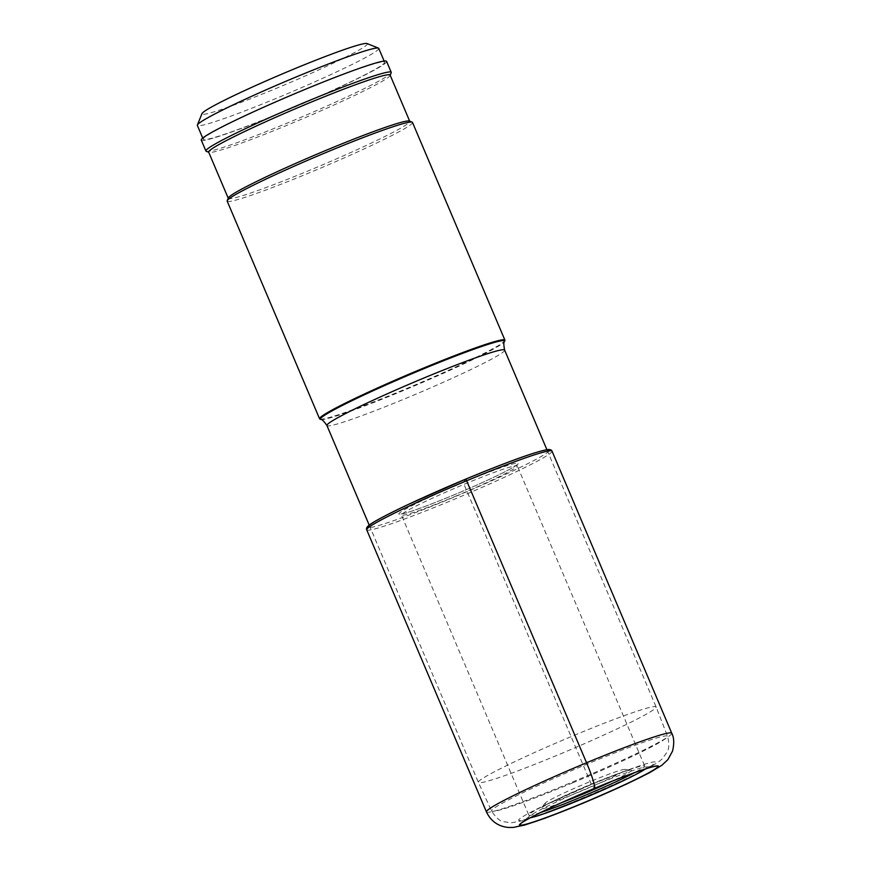 <?xml version="1.0" encoding="UTF-8"?>
<svg xmlns="http://www.w3.org/2000/svg" width="871" height="871" viewBox="0 0 871 871"><rect width="100%" height="100%" fill="white"/><g stroke="black" fill="none" stroke-linecap="round" stroke-linejoin="round"><path stroke-width="0.65" stroke-dasharray="4.36 3.27" d="M367.05 43.55A89.822 5.487 -23 0 1 278.001 87.644A89.822 5.487 -23 0 1 201.996 113.611M378.765 48.395A98.543 6.021 -23 0 1 280.756 96.496A98.543 6.021 -23 0 1 197.347 125.402M301.235 91.139A98.543 6.021 157 0 0 203.215 139.24A98.543 6.021 157 0 0 286.624 110.334A98.543 6.021 157 0 0 384.644 62.233A98.543 6.021 157 0 0 301.235 91.139M386.593 61.406A100.666 6.141 -23 0 1 286.472 110.541A100.666 6.141 -23 0 1 201.266 140.079M206.22 151.271A100.666 6.141 157 0 0 291.11 121.472A100.666 6.141 157 0 0 390.959 73.153A100.666 6.141 157 0 0 391.199 72.75M390.121 75.08A98.565 6.021 -23 0 1 390.088 75.494A98.565 6.021 -23 0 1 389.849 75.886A98.565 6.021 -23 0 1 299.678 120.002A98.565 6.021 -23 0 1 208.964 152.371A98.565 6.021 -23 0 1 208.659 152.109M228.311 197.946A98.565 6.021 157 0 0 228.289 198.348A98.565 6.021 157 0 0 316.532 167.417A98.565 6.021 157 0 0 409.479 122.136A98.565 6.021 157 0 0 409.751 121.33A98.565 6.021 157 0 0 409.435 121.058M412.495 122.441A100.666 6.141 -23 0 1 412.233 123.257A100.666 6.141 -23 0 1 312.373 171.576A100.666 6.141 -23 0 1 227.168 201.103M319.907 419.093A100.666 6.141 157 0 0 404.786 389.293A100.666 6.141 157 0 0 504.886 340.572M560.107 754.057A96.529 5.89 157 0 0 656.113 706.947A96.529 5.89 157 0 0 656.113 706.936A96.529 5.89 157 0 0 574.403 735.255A96.529 5.89 157 0 0 478.397 782.376A96.529 5.89 157 0 0 478.408 782.387A96.529 5.89 157 0 0 560.107 754.057M624.855 769.398A43.594 2.657 157 0 0 588.284 782.354A43.594 2.657 157 0 0 545.039 803.269A43.594 2.657 157 0 0 581.828 790.846A43.594 2.657 157 0 0 624.855 769.398L631.018 770.138A49.016 2.994 -23 0 0 612.237 775.832A49.016 2.994 -23 0 0 589.907 784.695A49.016 2.994 157 0 0 558.442 798.674A49.016 2.994 157 0 0 541.294 808.223A49.016 2.994 157 0 0 561.98 802.474M631.018 770.138A49.016 2.994 -23 0 1 612.509 781.026M465.931 479.039A98.684 6.021 -23 0 0 465.898 479.05L463.394 482.338L464.025 484.352L591.387 784.39L594.512 788.342M552.029 451.145A100.666 6.141 -23 0 1 451.907 500.281A100.666 6.141 -23 0 1 366.702 529.808M486.443 811.914A100.666 6.141 157 0 0 571.648 782.376A100.666 6.141 157 0 0 671.77 733.24M549.198 450.862A98.684 6.021 -23 0 1 451.276 498.266A98.684 6.021 -23 0 1 368.466 527.576M463.394 482.338A64.9 3.963 157 0 0 399.027 513.487A64.9 3.963 157 0 0 453.78 494.978A64.9 3.963 157 0 0 518.158 463.829A64.9 3.963 157 0 0 463.394 482.338M454.706 496.601A62.919 3.843 157 0 0 517.276 465.898A62.919 3.843 157 0 0 464.025 484.352A62.919 3.843 157 0 0 401.444 515.055A62.919 3.843 157 0 0 454.706 496.601M540.532 812.556A62.919 3.843 -23 0 1 528.806 815.104A62.919 3.843 -23 0 1 591.387 784.39A62.919 3.843 -23 0 1 644.638 765.936A62.919 3.843 -23 0 1 634.665 772.61M645.4 768.919A64.421 3.93 157 0 0 645.52 767.035L645.52 767.035A64.421 3.93 157 0 0 592.313 786.165A64.421 3.93 157 0 0 528.98 816.497L528.98 816.497A64.421 3.93 157 0 0 530.428 817.727M520.814 823.574A74.884 4.573 -23 0 1 594.436 788.309A74.884 4.573 -23 0 1 656.288 766.077L645.52 767.035L644.638 765.936L517.276 465.898L517.352 464.45L515.937 465.582C509.513 470.188 481.543 483.459 453.791 494.968C431.689 504.124 415.478 510.188 405.178 513.139L400.355 514.108L401.444 515.055L528.806 815.104L528.98 816.497L520.814 823.574M320.768 419.441L320.768 419.441A100.013 6.108 157 0 0 405.091 389.827A100.013 6.108 157 0 0 504.538 341.432L504.538 341.432M504.636 350.098A96.529 5.89 -23 0 1 408.63 397.22A96.529 5.89 -23 0 1 326.93 425.527M558.442 798.674L544.832 805.196L592.563 783.987A74.275 4.529 -23 0 1 626.38 770.585L626.38 770.585A74.275 4.529 -23 0 1 651.356 765.729A74.275 4.529 -23 0 1 581.523 798.467A74.275 4.529 -23 0 1 521.533 820.33A74.275 4.529 -23 0 1 544.832 805.196L544.832 805.196A74.275 4.529 -23 0 1 592.53 783.998L626.38 770.585L612.237 775.832M572.465 782.931A95.592 5.836 157 0 0 667.545 736.289A95.592 5.836 157 0 0 586.629 764.313A95.592 5.836 157 0 0 491.571 810.988A95.592 5.836 157 0 0 572.465 782.931M203.215 139.24L202.725 138.086M384.644 62.233L384.155 61.079M369.217 525.148L478.397 782.376L491.571 810.988C495.697 817.433 499.616 820.983 503.351 821.636L511.157 822.801L522.448 820.732L542.372 814.102L581.327 798.751C605.889 788.473 626.325 779.207 642.635 770.933C656.298 763.769 659.391 761.613 662.635 758.391L667.044 752.109C669.146 748.995 669.32 743.714 667.545 736.289L656.113 706.947L546.923 449.719M545.039 803.269L541.294 808.223"/><path stroke-width="1.31" d="M202.725 138.086L197.347 125.402A98.543 6.021 -23 0 1 197.369 124.999L201.996 113.611A89.822 5.487 -23 0 1 291.306 70.137A89.822 5.487 -23 0 1 367.05 43.55L378.45 48.134A98.543 6.021 -23 0 1 378.765 48.395L384.155 61.079M197.369 124.999A98.543 6.021 -23 0 1 295.356 77.301A98.543 6.021 -23 0 1 378.45 48.134M205.904 150.999L201.266 140.079A100.666 6.141 -23 0 1 301.388 90.932A100.666 6.141 -23 0 1 386.593 61.406L391.231 72.326A100.666 6.141 157 0 0 306.026 101.863A100.666 6.141 157 0 0 206.177 150.171A100.666 6.141 157 0 0 205.904 150.999A100.666 6.141 157 0 0 206.22 151.271L208.724 152.273M390.186 75.254L391.199 72.75A100.666 6.141 157 0 0 391.231 72.326M228.213 198.185L208.659 152.109A98.565 6.021 -23 0 1 208.92 151.304A98.565 6.021 -23 0 1 301.867 106.012A98.565 6.021 -23 0 1 390.121 75.08L409.675 121.156M412.179 122.169L409.435 121.058A98.565 6.021 157 0 0 318.721 153.427A98.565 6.021 157 0 0 228.55 197.543A98.565 6.021 157 0 0 228.311 197.946L227.2 200.678A100.666 6.141 -23 0 1 227.44 200.276A100.666 6.141 -23 0 1 327.289 151.968A100.666 6.141 -23 0 1 412.179 122.169A100.666 6.141 -23 0 1 412.495 122.441L504.919 340.158A100.666 6.141 157 0 0 419.713 369.685A100.666 6.141 157 0 0 319.592 418.82A100.666 6.141 157 0 0 319.907 419.093L320.768 419.441A100.013 6.108 157 0 1 419.92 370.349A100.013 6.108 157 0 1 504.538 341.432L504.886 340.572A100.666 6.141 157 0 0 504.919 340.158M319.592 418.82L227.168 201.103A100.666 6.141 -23 0 1 227.2 200.678M561.98 802.474A49.016 2.994 157 0 0 582.645 794.243A49.016 2.994 -23 0 0 612.509 781.026M594.501 788.353C559.748 802.735 525.006 819.502 520.814 823.574L520.814 823.574A74.884 4.573 -23 0 0 583.33 802.899A74.884 4.573 -23 0 0 656.288 766.077L656.288 766.077C647.948 767.405 627.36 774.831 594.501 788.353A75.505 4.605 -23 0 0 519.628 824.576A75.505 4.605 -23 0 0 583.33 803.051A75.505 4.605 157 0 0 658.215 766.818A75.505 4.605 157 0 0 594.512 788.342A25.172 2.667 -112.6 0 0 586.564 762.767L465.898 479.05A98.684 6.021 -23 0 0 368.466 527.576M486.443 811.914L366.702 529.808A100.666 6.141 -23 0 1 466.823 480.672A100.666 6.141 -23 0 1 552.029 451.145L671.77 733.24A100.666 6.141 157 0 0 586.564 762.767A100.666 6.141 157 0 0 486.443 811.914C490.874 821.19 498.136 826.372 508.218 827.45L513.237 827.428L524.614 825.077L545.192 818.152L583.189 803.16L626.804 783.954L649.537 772.719L661.884 765.261L667.85 759.675L672.543 751.107C674.328 743.475 674.067 737.519 671.77 733.24M552.029 451.145C551.397 449.741 549.764 449.262 547.119 449.686C533.498 452.136 501.957 464.123 465.909 479.039A98.684 6.021 -23 0 1 549.198 450.862M634.665 772.61A62.919 3.843 -23 0 1 582.068 796.649A62.919 3.843 -23 0 1 540.532 812.556M530.428 817.727A64.421 3.93 157 0 0 582.764 798.707A64.421 3.93 157 0 0 645.4 768.919M320.768 419.441C321.813 419.093 323.87 421.129 326.93 425.527A96.529 5.89 -23 0 1 422.936 378.417A96.529 5.89 -23 0 1 504.636 350.098C503.601 344.84 503.569 341.944 504.538 341.432M366.702 529.808C366.125 528.392 366.909 526.879 369.054 525.267C372.744 522.067 386.223 514.946 409.512 503.884L465.909 479.039M504.636 350.098L546.923 449.719M326.93 425.527L369.217 525.148"/></g></svg>
